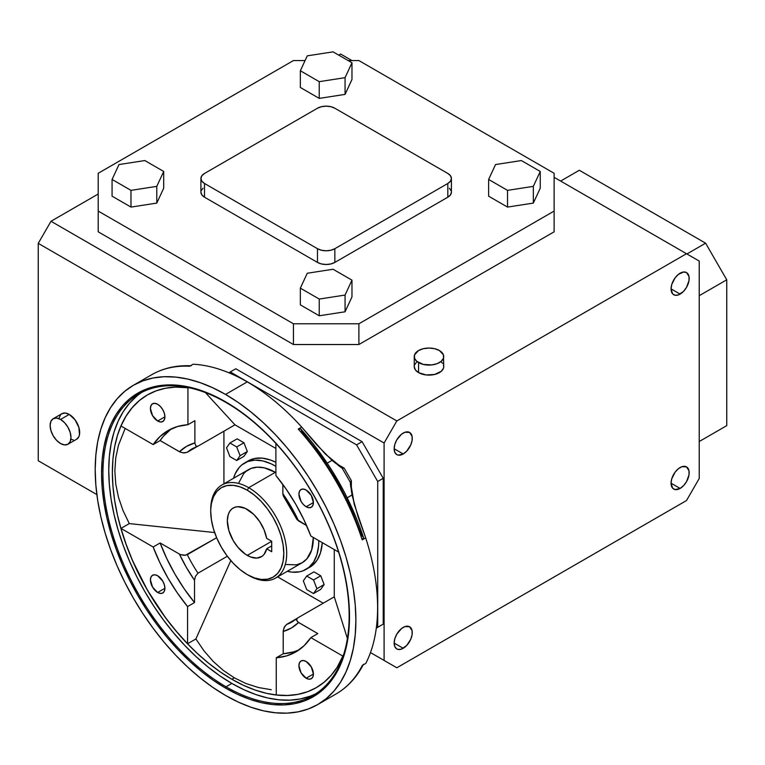 <?xml version="1.0" encoding="UTF-8"?>
<svg xmlns="http://www.w3.org/2000/svg" width="765" height="765" viewBox="0 0 765 765"><rect width="100%" height="100%" fill="white"/><g stroke="black" fill="none" stroke-linecap="round" stroke-linejoin="round"><path stroke-width="1.15" d="M226.038 402.495A174.095 100.511 -120 0 0 102.94 473.573A174.095 100.511 -120 0 0 226.038 686.788L225.541 688.079A175.319 101.219 60 0 1 101.563 473.363A175.319 101.219 60 0 1 225.541 401.788L226.038 402.495A174.095 100.511 60 0 1 339.775 555.906A174.095 100.511 60 0 1 313.086 695.414A174.095 100.511 60 0 1 226.038 686.788A174.095 100.511 60 0 1 112.312 533.377A174.095 100.511 60 0 1 138.991 393.879A174.095 100.511 60 0 1 226.038 402.495L237.686 409.485L249.725 418.503L261.525 428.725L272.981 440.076L283.978 452.431L294.41 465.675L304.183 479.684L313.201 494.324L321.367 509.452L328.615 524.914L334.869 540.578L340.071 556.279L344.174 571.876L347.128 587.204L348.916 602.131L349.509 616.504L348.916 630.197L347.128 643.059L344.174 654.983L340.071 665.837L334.869 675.533L328.615 683.977L321.367 691.072L313.201 696.762L304.183 700.998L294.41 703.723L283.978 704.919L272.981 704.575L261.525 702.7L249.725 699.296L237.686 694.41L225.541 688.079L213.387 680.381L201.348 671.374L189.548 661.142L178.092 649.801L167.095 637.446L156.662 624.192L146.89 610.183L137.882 595.543L129.706 580.425L122.457 564.952L116.204 549.289L111.002 533.587L106.909 518.001L103.954 502.662L102.166 487.735L101.563 473.363L102.166 459.669L103.954 446.808L106.909 434.893L111.002 424.03L116.204 414.334L122.457 405.89L129.706 398.795L137.882 393.105L146.89 388.869L156.662 386.143L167.095 384.948L178.092 385.292L189.548 387.176L201.348 390.571L213.387 395.457L225.541 401.788A175.319 101.219 60 0 1 349.509 616.504A175.319 101.219 60 0 1 225.541 688.079L226.038 686.788L231.852 683.432L226.038 686.788A174.095 100.511 -120 0 0 349.146 615.72A174.095 100.511 -120 0 0 226.038 402.495M141.946 392.282A174.095 100.511 -120 0 0 118.919 532.669A174.095 100.511 -120 0 0 231.852 683.432L243.92 689.714L255.864 694.572L267.587 697.948L278.957 699.812L289.878 700.157L300.243 698.961L309.949 696.255M247.258 555.39A28.162 16.256 60 0 1 228.869 530.566A28.162 16.256 60 0 1 233.182 508.008A28.162 16.256 60 0 1 247.258 509.394A28.162 16.256 60 0 1 266.65 538.359L264.088 529.801L259.641 521.529L253.817 514.462L245.307 508.381L237.877 506.698L234.626 507.319L231.871 508.916L229.701 511.412L228.209 514.711L227.348 520.898L228.869 530.566L233.182 540.52L237.877 547.252L245.307 554.147L250.585 556.987L256.858 558.077L262.07 556.318L264.088 554.405L266.65 548.811L271.699 551.728L271.699 541.276L247.258 555.39L271.699 541.276L266.65 538.359L271.699 541.276L271.699 551.728L266.65 548.811A28.162 16.256 60 0 1 261.343 556.777A28.162 16.256 60 0 1 247.258 555.39M260.138 522.285A28.162 16.256 -120 0 0 262.452 526.291M210.729 510.475A53.722 31.021 60 0 1 221.85 485.029A53.722 31.021 60 0 1 248.711 487.688L247.258 490.202A51.676 29.835 60 0 1 283.805 553.487A51.676 29.835 60 0 1 247.258 574.582L248.711 575.423A53.722 31.021 -120 0 0 286.693 553.487A53.722 31.021 -120 0 0 248.711 487.688A53.722 31.021 60 0 1 283.805 535.031A53.722 31.021 60 0 1 275.572 578.082A53.722 31.021 60 0 1 248.711 575.423L247.258 574.582A51.676 29.835 60 0 1 210.719 511.297A51.676 29.835 60 0 1 247.258 490.202L248.711 487.688L275.333 472.321L248.711 487.688A53.722 31.021 -120 0 0 210.719 509.624L211.427 503.466L213.502 496.753L216.878 491.407L221.429 487.64L226.966 485.593L233.277 485.335L240.134 486.894L247.258 490.202L254.391 495.127L261.248 501.486L267.559 509.031L273.095 517.475L277.647 526.492L281.023 535.739L283.098 544.852L283.805 553.487L283.098 561.319L281.023 568.032L277.647 573.377L273.095 577.145L267.559 579.191L261.248 579.449L254.391 577.891L247.258 574.582L240.134 569.657L233.277 563.298L226.966 555.753L221.429 547.31L216.878 538.292L213.502 529.045L211.427 519.932L210.719 511.297M275.572 578.082L302.194 562.715A53.722 31.021 -120 0 0 313.315 537.47L311.68 549.911L306.918 558.794L302.194 562.715L296.438 564.847L286.359 564.532M275.888 472.655A53.722 31.021 -120 0 0 275.333 472.321L275.888 472.655M275.888 465.694L275.333 466.019A61.449 35.477 60 0 1 275.888 466.344L271.068 463.8L262.72 460.893L254.85 460.119L247.764 461.496L241.74 464.967L239.206 467.463L235.19 473.812L233.555 478.268A61.449 35.477 60 0 1 244.609 462.978A61.449 35.477 60 0 1 275.333 466.019L275.888 465.694M307.807 568.261A61.449 35.477 -120 0 0 309.672 567.314A61.449 35.477 -120 0 0 322.285 542.653L320.525 552.665L317.265 559.865L312.531 565.316L306.048 569.399A61.449 35.477 60 0 1 287.277 571.321L291.953 572.134L299.469 571.837L302.892 570.881L308.917 567.401L313.65 561.959L316.901 554.759L318.565 546.067L318.776 540.625A61.449 35.477 60 0 1 306.048 569.399M306.153 678.211A10.241 5.91 60 0 1 299.469 669.193A10.241 5.91 60 0 1 301.037 660.979A10.241 5.91 60 0 1 306.153 661.486L311.279 666.898L313.401 674.032L306.153 678.211L301.037 672.808L298.914 665.674L299.469 662.786L301.037 660.979L303.38 660.53L306.153 661.486A10.241 5.91 60 0 1 312.847 670.513A10.241 5.91 60 0 1 311.279 678.718L308.926 679.177L306.153 678.211L313.401 674.032L312.847 676.91L311.279 678.718A10.241 5.91 60 0 1 306.153 678.211M306.153 506.755A10.241 5.91 60 0 1 299.469 497.728A10.241 5.91 60 0 1 301.037 489.524A10.241 5.91 60 0 1 306.153 490.03L311.279 495.433L313.401 502.567L306.153 506.755L303.38 504.518L301.037 501.343L298.914 494.209L299.469 491.331L301.037 489.524L303.38 489.065L306.153 490.03A10.241 5.91 60 0 1 312.847 499.048A10.241 5.91 60 0 1 311.279 507.262L308.926 507.711L306.153 506.755L313.401 502.567L312.847 505.455L311.279 507.262A10.241 5.91 60 0 1 306.153 506.755M157.667 421.018A10.241 5.91 60 0 1 150.973 412A10.241 5.91 60 0 1 152.541 403.786A10.241 5.91 60 0 1 157.667 404.293L160.44 406.531L162.782 409.705L164.36 413.32L164.905 416.839L157.667 421.018L152.541 415.615L150.428 408.481L150.973 405.593L152.541 403.786L154.893 403.337L157.667 404.293A10.241 5.91 60 0 1 164.36 413.32A10.241 5.91 60 0 1 162.782 421.525L160.44 421.984L157.667 421.018L164.905 416.839L164.36 419.717L162.782 421.525A10.241 5.91 60 0 1 157.667 421.018M157.667 592.483A10.241 5.91 60 0 1 150.973 583.456A10.241 5.91 60 0 1 152.541 575.251A10.241 5.91 60 0 1 157.667 575.758L162.782 581.161L164.36 584.785L164.905 588.304L157.667 592.483L152.541 587.08L150.428 579.937L150.973 577.059L152.541 575.251L154.893 574.792L157.667 575.758A10.241 5.91 60 0 1 164.36 584.785A10.241 5.91 60 0 1 162.782 592.99L160.44 593.449L157.667 592.483L164.905 588.304L164.36 591.182L162.782 592.99A10.241 5.91 60 0 1 157.667 592.483M247.258 381.888L225.541 394.424A184.336 106.421 60 0 1 345.962 556.863A184.336 106.421 60 0 1 317.704 704.575A184.336 106.421 60 0 1 225.541 695.442L238.317 702.098L250.968 707.233L263.37 710.809L275.419 712.779L286.98 713.143L297.948 711.89L308.228 709.021L317.704 704.575L326.292 698.588L333.913 691.12L340.492 682.246L345.962 672.053L350.265 660.635L353.373 648.108L355.256 634.577L355.878 620.185L355.256 605.077L353.373 589.375L350.265 573.253L345.962 556.863L340.492 540.348L333.913 523.891L326.292 507.625L317.704 491.723L308.228 476.327L297.948 461.601L286.98 447.668L275.419 434.683L263.37 422.749L250.968 412L238.317 402.524L225.541 394.424L212.766 387.779L200.105 382.634L187.702 379.067L175.654 377.088L164.093 376.724L153.124 377.986L142.854 380.855L133.368 385.302L124.781 391.278L117.16 398.747L110.59 407.621L105.121 417.814L100.808 429.232L97.7 441.768L95.826 455.29L95.195 469.681L95.826 484.8L97.7 500.492L100.808 516.614L105.121 533.004L110.59 549.519L117.16 565.985L124.781 582.241L133.368 598.144L142.854 613.54L153.124 628.266L164.093 642.198L175.654 655.184L187.702 667.118L200.105 677.866L212.766 687.343L225.541 695.442A184.336 106.421 60 0 1 105.121 533.004A184.336 106.421 60 0 1 133.368 385.302A184.336 106.421 60 0 1 225.541 394.424L247.258 381.888A184.336 106.421 60 0 1 301.716 427.09A184.336 106.421 -120 0 0 247.258 381.888A184.336 106.421 -120 0 0 193.096 364.226A184.336 106.421 60 0 1 247.258 381.888M354.252 504.298L351.365 487.066L351.365 480.649L350.313 482.275L350.619 485.88L354.252 504.298L365.689 537.881A184.336 106.421 60 0 1 365.813 663.379L362.342 665.387A184.336 106.421 60 0 1 335.95 694.037A184.336 106.421 -120 0 0 362.342 665.387L365.813 663.379A184.336 106.421 -120 0 0 365.689 537.881L362.208 539.889A184.336 106.421 -120 0 0 298.245 429.098L301.716 427.09L325.087 453.779L339.201 466.124L342.194 468.209L344.126 468.113L338.57 464.9L325.087 453.779M53.177 418.713L50.92 421.314L50.127 425.464L50.92 430.532L53.177 435.744L56.562 440.305L60.55 443.528L64.547 444.914L67.922 444.255L70.189 441.654L70.982 437.504L70.189 432.445L67.922 427.233L64.547 422.663L60.55 419.45L56.562 418.063L53.177 418.713L61.869 413.702A14.745 8.511 -120 0 1 69.242 414.429L75.037 419.803L78.881 427.425L79.474 434.721L78.881 436.643L76.615 439.244A14.745 8.511 -120 0 0 78.881 427.425A14.745 8.511 -120 0 0 69.242 414.429L60.55 419.45A14.745 8.511 60 0 1 70.189 432.445A14.745 8.511 60 0 1 67.922 444.255A14.745 8.511 60 0 1 60.55 443.528A14.745 8.511 60 0 1 50.92 430.532A14.745 8.511 60 0 1 53.177 418.713A14.745 8.511 60 0 1 60.55 419.45L69.242 414.429L65.254 413.043L61.869 413.702L60.569 414.773L59.02 418.216M416.724 361.874L414.525 364.943L414.238 366.598L415.366 369.858L418.56 372.622L418.56 362.591A14.745 8.511 180 0 1 414.238 356.567A14.745 8.511 180 0 1 423.341 348.697A14.745 8.511 180 0 1 439.416 350.542A14.745 8.511 180 0 1 443.738 356.567A14.745 8.511 180 0 1 434.635 364.436A14.745 8.511 180 0 1 418.56 362.591L418.56 372.622A14.745 8.511 0 0 0 434.635 374.468A14.745 8.511 0 0 0 443.738 366.598L443.451 364.943M403.212 453.98L394.157 448.749L394.845 452.354L396.805 454.611L398.183 455.118L403.212 453.98L406.674 451.178L410.738 444.991L412.086 440.439L412.086 436.366L409.61 432.435A12.804 7.392 -60 0 1 411.57 442.696A12.804 7.392 -60 0 1 403.212 453.98A12.804 7.392 -60 0 1 396.805 454.611A12.804 7.392 -60 0 1 394.845 444.35A12.804 7.392 -60 0 1 403.212 433.076A12.804 7.392 -60 0 1 409.61 432.435L404.972 432.254L401.443 434.291L396.805 439.827L394.845 444.35L394.157 448.749L403.212 453.98M680.114 294.104L671.068 288.883L672.588 293.808L675.084 295.252L678.354 294.927L683.585 291.312L686.521 287.353L688.997 280.573L688.997 276.49L686.521 272.57A12.804 7.392 -60 0 1 688.481 282.83A12.804 7.392 -60 0 1 680.114 294.104A12.804 7.392 -60 0 1 673.716 294.745A12.804 7.392 -60 0 1 671.756 284.484A12.804 7.392 -60 0 1 680.114 273.201A12.804 7.392 -60 0 1 686.521 272.57L683.585 271.996L678.354 274.425L675.084 277.867L671.756 284.484L671.068 288.883L680.114 294.104M680.114 488.433L671.068 483.203L672.588 488.127L675.084 489.571L680.114 488.433L683.585 485.632L686.521 481.673L688.997 474.893L688.997 470.81L686.521 466.889A12.804 7.392 -60 0 1 688.481 477.15A12.804 7.392 -60 0 1 680.114 488.433A12.804 7.392 -60 0 1 673.716 489.065A12.804 7.392 -60 0 1 671.756 478.804A12.804 7.392 -60 0 1 680.114 467.53A12.804 7.392 -60 0 1 686.521 466.889L681.883 466.707L678.354 468.744L675.084 472.187L671.756 478.804L671.068 483.203L680.114 488.433M403.212 648.299L394.157 643.078L394.845 646.674L396.805 648.93L398.183 649.437L401.443 649.122L406.674 645.507L410.738 639.31L412.086 634.759L412.086 630.685L409.61 626.765A12.804 7.392 -60 0 1 411.57 637.015A12.804 7.392 -60 0 1 403.212 648.299A12.804 7.392 -60 0 1 396.805 648.93A12.804 7.392 -60 0 1 394.845 638.679A12.804 7.392 -60 0 1 403.212 627.396A12.804 7.392 -60 0 1 409.61 626.765L404.972 626.573L401.443 628.62L396.805 634.156L394.845 638.679L394.157 643.078L403.212 648.299M297.164 618.311L292.316 621.792A99.947 57.71 60 0 1 286.684 624.383L284.59 626.621L283.26 630.542L283.203 653.769L276.251 657.785A127.803 73.784 60 0 0 295.816 651.933L295.816 651.933A127.803 73.784 60 0 0 310.858 637.618L317.81 633.602L310.858 637.618L342.969 656.16L310.858 637.618L304.088 645.717L295.959 651.856L286.626 655.901L276.251 657.785L276.251 694.964A168.969 97.557 -120 0 0 316.366 687.611L324.217 682.141L331.197 675.294L337.222 667.166L343.676 654.448A168.969 97.557 60 0 1 316.337 687.62A168.969 97.557 60 0 1 231.852 679.253L234.329 677.828L223.361 670.446L213.234 661.448L204.054 650.919L195.888 638.966L187.568 643.767L187.568 606.578L194.52 602.571L194.52 580.272L195.41 576.389L197.992 573.186L227.329 556.251L197.992 573.186A99.947 57.71 60 0 1 187.301 554.663L184.317 555.352L180.253 554.548L160.114 542.978L153.163 546.994L120.966 528.405L126.015 544.011L132.154 559.598L139.316 574.984L147.425 590.035L156.404 604.58L166.148 618.483L176.581 631.584L187.568 643.767L187.568 606.578L177.279 592.846L168.013 578.149L159.923 562.772L153.163 546.994L120.966 528.405L129.285 523.595L214.64 532.555L129.285 523.595L123.012 510.551L118.489 497.336L115.754 484.073L114.846 470.877L115.754 457.881L118.489 445.192L125.173 428.429L118.489 445.192L115.754 457.881L114.846 470.877L115.754 484.073L118.489 497.336L123.012 510.551L129.285 523.595L120.966 528.405A168.969 97.557 -120 0 0 187.568 643.767L195.888 638.966L204.054 650.919L213.234 661.448L223.361 670.446L234.329 677.828L231.852 679.253A168.969 97.557 60 0 1 121.463 530.355A168.969 97.557 60 0 1 147.368 394.95A168.969 97.557 60 0 1 189.768 387.865L175.529 387.1L165.47 388.247L156.05 390.877L147.425 394.922A168.969 97.557 -120 0 0 120.966 426L153.163 444.589L159.981 436.557L168.157 430.494L177.528 426.516L187.932 424.699L187.932 387.626L187.932 424.699L194.884 420.693L187.932 424.699A127.803 73.784 60 0 0 168.013 430.571L168.013 430.571A127.803 73.784 60 0 0 153.163 444.589L160.114 440.573L180.263 452.144L184.327 452.947L187.301 452.258A99.947 57.71 60 0 1 192.359 448.673L197.8 446.215M271.279 689.734L258.388 687.515L271.279 689.734M246.034 683.537L258.388 687.515L246.034 683.537L234.329 677.828L246.034 683.537M275.888 448.453L234.97 424.824L205.412 392.598L234.97 424.824L198.355 445.957L234.97 424.824L275.888 448.453M223.916 431.202L223.916 483.834L223.916 431.202M277.638 576.886L323.222 603.202L277.638 576.886M334.276 596.824L334.276 549.566L334.276 596.824L297.661 617.957L334.276 596.824L347.406 638.526L334.276 596.824M248.223 460.884L254.812 458.445L262.319 458.149L270.475 459.995L275.888 462.29A61.449 35.477 -120 0 0 248.223 460.884L244.609 462.978M313.956 571.866L320.745 575.787L324.14 584.537L320.745 589.366L313.507 593.544L320.745 589.366L324.14 584.537L316.901 588.715L324.14 584.537L320.745 575.787L313.507 579.966L320.745 575.787L313.956 571.866L306.717 576.045L303.322 580.874L306.717 589.624L313.507 593.544L316.901 588.715L313.507 579.966L306.717 576.045L313.956 571.866M243.939 442.753L247.334 451.503L243.939 456.332L236.701 460.511L240.095 455.682L247.334 451.503L243.939 456.332L236.701 460.511L229.911 456.59L236.701 460.511L240.095 455.682L236.701 446.932L243.939 442.753L247.334 451.503L240.095 455.682L236.701 446.932L229.911 443.012L237.15 438.833L243.939 442.753L236.701 446.932L229.911 443.012L226.517 447.841L229.911 456.59L226.517 447.841L229.911 443.012L237.15 438.833L243.939 442.753M238.976 482.466L243.748 473.583L245.967 471.403L251.226 468.362L257.423 467.166L264.298 467.845L275.333 472.321A53.722 31.021 -120 0 0 248.472 469.662L221.85 485.029M197.733 446.244L187.301 452.258L197.733 446.244M292.316 621.792A99.947 57.71 60 0 1 286.684 624.383L297.107 618.369L286.684 624.383L284.083 627.596L283.203 631.469L283.203 653.769A127.803 73.784 -120 0 0 299.192 649.762M187.301 554.663L216.638 537.728L185.407 555.275L180.253 554.548L160.114 542.978A127.803 73.784 -120 0 0 194.52 602.571L187.568 606.578A127.803 73.784 60 0 1 153.163 546.994L160.114 542.978L166.875 558.756L174.956 574.133L184.231 588.83L194.52 602.571L194.52 580.272L186.431 567.515L179.431 554.128A104.862 60.54 -120 0 0 194.52 580.272L195.41 576.389L197.992 573.186A99.947 57.71 60 0 1 187.301 554.663M351.365 491.34L351.365 480.649L344.126 468.113L342.194 468.209L350.313 482.275L351.365 480.649L344.126 468.113L334.869 462.768M139.402 400.525L132.211 407.668L126.034 416.189L120.966 426L153.163 444.589L160.114 440.573L179.431 451.723L186.593 446.339L194.884 442.916L194.884 420.693L194.884 442.916A104.862 60.54 -120 0 0 179.431 451.723L183.237 452.899L187.301 452.258A99.947 57.71 60 0 1 192.359 448.673M298.379 650.126L293.569 651.885L283.203 653.769L276.251 657.785L276.251 694.964L287.286 695.481L297.748 694.4L307.53 691.732M384.097 660.424L370.49 652.574L396.834 667.778L370.49 652.574L384.097 660.424L384.097 443.021L384.097 660.424L396.834 667.778L384.097 660.424M96.859 494.592L38.25 460.75L38.25 243.356L384.097 443.021L396.834 420.951L50.997 221.276L98.207 194.023L50.997 221.276L38.25 243.356L38.25 460.75L96.859 494.592M71.279 439.454L73.23 439.894M376.303 628.132L383.227 624.135L383.227 478.307L362.084 441.682L235.792 368.778L362.084 441.682L356.576 444.867L230.284 371.953L235.792 368.778L228.869 372.775L230.284 371.953L356.576 444.867L362.084 441.682L383.227 478.307L383.227 624.135L377.719 627.31L377.719 481.491L383.227 478.307L377.719 481.491L356.576 444.867L377.719 481.491L377.719 627.31L383.227 624.135L376.303 628.132M699.229 478.479L699.229 261.075L699.229 478.479L686.492 500.549L396.834 667.778L686.492 500.549L699.229 478.479M554.118 173.282L358.89 60.569L348.18 60.569L358.89 60.569L554.118 173.282L554.118 231.814L358.89 344.527L554.118 231.814L554.118 173.282M305.072 60.569L293.435 60.569L98.207 173.282L98.207 211.073L293.435 323.786L358.89 323.786L554.118 211.073L358.89 323.786L358.89 344.527L293.435 344.527L358.89 344.527L358.89 323.786L293.435 323.786L293.435 344.527L98.207 231.814L293.435 344.527L293.435 323.786L98.207 211.073L98.207 231.814L98.207 173.282L293.435 60.569L305.072 60.569M351.976 296.887L345.063 311.785L319.244 315.782L300.349 304.872L300.349 288.147L300.349 304.872L319.244 315.782L319.244 299.058L319.244 315.782L345.063 311.785L345.063 295.07L345.063 311.785L351.976 296.887L351.976 280.162L351.976 296.887M533.329 203.088L507.52 207.086L488.625 196.175L488.625 179.45L507.52 190.361L507.52 207.086L488.625 196.175L488.625 179.45L507.52 190.361L533.329 186.364L533.329 203.088L507.52 207.086L507.52 190.361L533.329 186.364L540.253 171.465L540.253 188.19L533.329 203.088L533.329 186.364L540.253 171.465L521.357 160.554L495.538 164.552L488.625 179.45L495.538 164.552L521.357 160.554L540.253 171.465L540.253 188.19L533.329 203.088M351.976 79.493L345.063 94.391L319.244 98.389L300.349 87.478L300.349 70.753L300.349 87.478L319.244 98.389L319.244 81.664L345.063 77.667L345.063 94.391L319.244 98.389L319.244 81.664L345.063 77.667L351.976 62.768L351.976 79.493L345.063 94.391L345.063 77.667L351.976 62.768L333.081 51.857L307.262 55.845L300.349 70.753L319.244 81.664L300.349 70.753L307.262 55.845L333.081 51.857L351.976 62.768L351.976 79.493M163.7 188.19L156.787 203.088L130.978 207.086L112.073 196.175L112.073 179.45L112.073 196.175L130.978 207.086L130.978 190.361L130.978 207.086L156.787 203.088L156.787 186.364L156.787 203.088L163.7 188.19L163.7 171.465L144.805 160.554L118.996 164.552L112.073 179.45L130.978 190.361L156.787 186.364L163.7 171.465L163.7 188.19M449.342 188.238L451.178 190.801M451.417 192.178L450.48 194.893L447.812 197.198L334.85 262.414L330.863 263.954L326.167 264.499L321.463 263.954L317.475 262.414L204.513 197.198L201.845 194.893L200.908 192.178A12.288 7.095 0 0 0 204.513 197.198L204.513 183.485A12.288 7.095 180 0 1 200.908 178.465A12.288 7.095 180 0 1 204.513 173.454L201.845 175.749L200.908 178.465L201.845 181.181L204.513 183.485L317.475 248.702L317.475 262.414L204.513 197.198L204.513 183.485L317.475 248.702L317.475 262.414A12.288 7.095 0 0 0 334.85 262.414L334.85 248.702A12.288 7.095 180 0 1 317.475 248.702L321.463 250.241L326.167 250.786L330.863 250.241L334.85 248.702L447.812 183.485L447.812 197.198A12.288 7.095 0 0 0 451.417 192.178L451.417 178.465A12.288 7.095 180 0 1 447.812 183.485L447.812 197.198L334.85 262.414L334.85 248.702L447.812 183.485L450.48 181.181L451.417 178.465L450.48 175.749L447.812 173.454A12.288 7.095 180 0 1 451.417 178.465M201.147 190.801L202.983 188.238M338.761 55.137L340.645 54.047L351.938 60.569L340.645 54.047L338.761 55.137M554.118 177.298L686.492 253.722L396.834 420.951L686.492 253.722L699.229 261.075L554.118 177.298M414.238 356.567L414.238 366.598A14.745 8.511 0 0 0 418.56 372.622L426.115 374.955L434.635 374.468L441.252 371.331L443.451 368.261L443.738 366.598L443.451 354.903L439.416 350.542L434.635 348.697L428.993 348.056L423.341 348.697L418.56 350.542L414.525 354.903L414.525 358.23L416.724 361.3L423.341 364.436L431.862 364.915L437.178 363.643L441.252 361.3L443.451 358.23L443.738 356.567M442.61 363.346L441.252 361.874M333.081 269.251L307.262 273.248L300.349 288.147L319.244 299.058L345.063 295.07L351.976 280.162L333.081 269.251L307.262 273.248L300.349 288.147L319.244 299.058L345.063 295.07L351.976 280.162L333.081 269.251M163.7 171.465L144.805 160.554L118.996 164.552L112.073 179.45L130.978 190.361L156.787 186.364L163.7 171.465M447.812 173.454L334.85 108.228L330.863 106.698L326.167 106.153L321.463 106.698L317.475 108.228A12.288 7.095 180 0 1 334.85 108.228L447.812 173.454M317.475 108.228L204.513 173.454L317.475 108.228M699.229 441.52L726.75 425.636L699.229 441.52L726.75 425.636L726.75 279.808L726.75 425.636L699.229 441.52M705.607 243.184L686.922 253.97L705.607 243.184L579.315 170.27L705.607 243.184L726.75 279.808L705.607 243.184M560.64 181.056L579.315 170.27L560.64 181.056M699.229 295.692L726.75 279.808L699.229 295.692M50.997 221.276L396.834 420.951L384.097 443.021L38.25 243.356L50.997 221.276M189.624 366.234A184.336 106.421 -120 0 0 151.623 374.764A184.336 106.421 60 0 1 189.624 366.234L193.096 364.226L189.624 366.234M275.888 475.486L286.378 489.428L295.816 504.365L304.03 519.999L310.858 536.055L338.599 552.062L310.858 536.055A127.803 73.784 60 0 0 275.888 475.486L275.888 443.461L275.888 475.486M198.355 445.957L196.882 446.33L195.764 445.756L194.884 442.916L195.764 445.756L196.882 446.33L198.355 445.957L197.59 446.282M296.61 517.484L296.82 519.339L298.56 520.927A104.862 60.54 -120 0 0 282.84 493.702L282.84 484.455L282.897 494.553L283.729 496.542L284.848 497.116M297.011 618.464L296.543 620.3L298.56 622.49L291.455 627.969L283.203 631.469A104.862 60.54 -120 0 0 298.56 622.49L317.81 633.602L297.843 622.012L296.457 619.669L297.661 617.957M296.82 519.339L306.564 525.545L298.56 520.927L287.21 500.234L282.84 493.702L283.337 495.997M195.888 638.966L230.81 560.573L195.888 638.966M332.039 460.367L316.385 444.417L301.716 427.09L298.245 429.098L299.631 428.658L301.171 429.452L301.716 431.517L320.411 454.926L336.973 480.602L350.915 507.778L361.845 535.672L363.365 537.173L363.279 538.904L362.208 539.889L365.689 537.881L358.01 516.518L352.024 494.984L347.195 497.776L352.024 494.984L350.313 482.275L342.194 468.209L332.039 460.367L327.21 463.16L332.039 460.367M362.342 665.387L362.973 664.938L362.342 665.387M171.58 428.735A127.803 73.784 -120 0 0 160.114 440.573L163.347 436.318L170.863 429.251M271.699 545.904L266.65 548.811L271.699 545.904M259.937 521.893L262.691 526.664M306.717 576.045L313.507 579.966L316.901 588.715L313.507 593.544L306.717 589.624L303.322 580.874L306.717 576.045M136.696 396.174L129.495 403.222L123.289 411.599L118.126 421.228L114.052 432.015L111.116 443.853L109.347 456.629L108.754 470.217L109.347 484.494L111.116 499.315L114.052 514.539L118.126 530.021L123.289 545.617L129.495 561.166L136.696 576.523L144.805 591.546L153.755 606.081L163.461 619.994L173.827 633.143L184.748 645.421L196.117 656.686L207.841 666.841L219.785 675.782L231.852 683.432A174.095 100.511 -120 0 0 315.945 693.654M316.337 687.62L307.654 691.703L298.235 694.324L288.175 695.481L277.58 695.146L266.536 693.339L255.166 690.059L243.566 685.354L231.852 679.253L220.138 671.833L208.539 663.15L197.169 653.291L186.124 642.351L175.529 630.446L165.47 617.68L147.368 590.064L132.508 560.582L126.483 545.493L121.463 530.355L117.514 515.323L114.664 500.549L112.943 486.158L112.369 472.311L112.943 459.115L114.664 446.712L117.514 435.228L121.463 424.757L126.483 415.414L132.508 407.286L139.488 400.439L147.368 394.95M300.76 429.012L298.245 429.098A184.336 106.421 60 0 1 362.208 539.889L363.538 537.747M363.48 664.278C356.739 677.341 347.568 687.257 335.95 694.037L317.704 704.575M76.615 439.244L67.922 444.255M200.908 178.465L200.908 192.178M191.154 365.794C176.476 365.106 163.299 368.089 151.623 374.764L133.368 385.302M283.49 496.246L296.686 519.091M363.461 537.403C349.988 497.116 329.17 461.066 301.018 429.251"/></g></svg>
